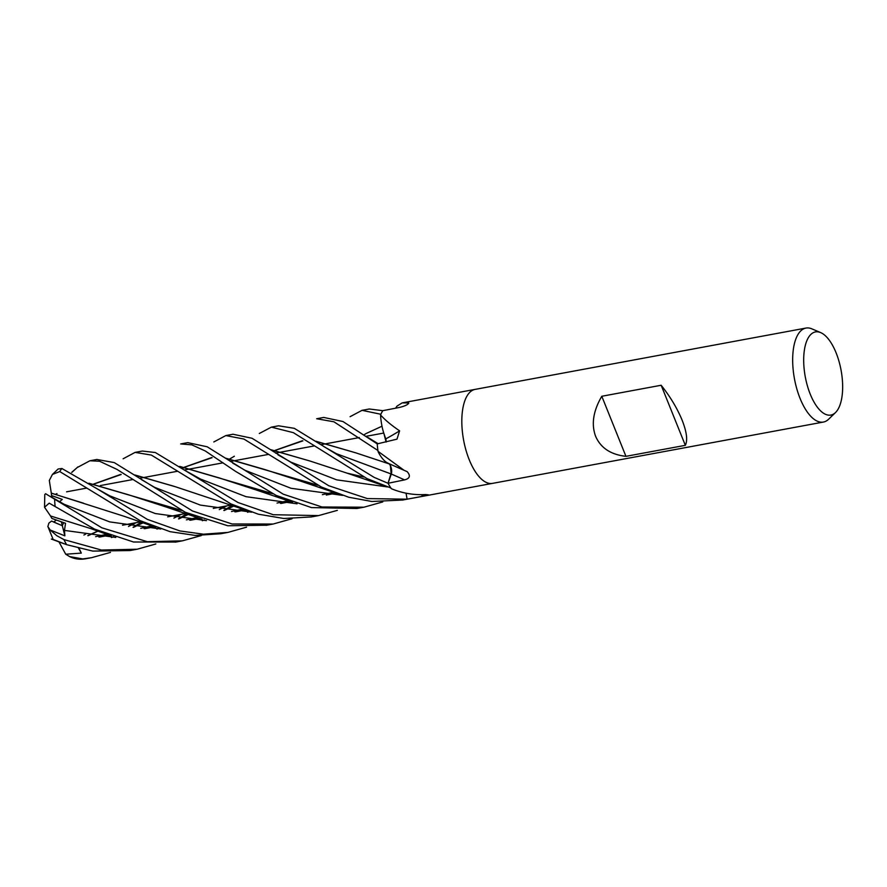 <?xml version="1.0" encoding="UTF-8"?>
<svg xmlns="http://www.w3.org/2000/svg" width="887" height="887" viewBox="0 0 887 887"><rect width="100%" height="100%" fill="white"/><g stroke="black" fill="none" stroke-linecap="round" stroke-linejoin="round"><path stroke-width="1.33" d="M386.089 442.048L384.093 434.209A33.551 14.447 -100.5 0 1 380.578 415.26A791.503 326.771 -158.6 0 0 380.756 415.16C385.146 420.083 391.433 425.305 399.616 430.838L396.988 439.154L377.23 443.888L342.925 421.513L323.711 417.433L316.681 418.742L333.922 421.791L377.917 450.507A47.798 20.578 -100.5 0 1 377.23 443.91A47.798 20.578 -100.5 0 0 378.028 451.317L404.084 470.31L407.144 471.629C410.781 475.765 409.905 478.514 404.539 479.889L388.029 483.271L391.633 471.485M385.823 439.154L383.55 432.435M63.664 522.654L62.334 525.714L53.675 522.055L56.313 520.059M55.892 494.148A21.51 9.258 -100.5 0 1 56.979 493.627M60.072 502.341L61.68 502.984L60.061 502.33M835.51 412.544L828.635 419.207A47.798 20.578 -100.5 0 1 823.391 422.057A47.798 20.578 -100.5 0 1 800.063 398.396A47.798 20.578 -100.5 0 1 805.984 328.068A47.798 20.578 -100.5 0 1 811.882 328.855L820.697 332.614A42.277 18.206 -100.5 0 1 836.108 352.86A42.277 18.206 -100.5 0 1 835.51 412.544A42.277 18.206 -100.5 0 1 810.23 394.127A42.277 18.206 -100.5 0 1 804.553 349.046A42.277 18.206 -100.5 0 1 820.697 332.614M475.133 389.382A47.798 20.578 -100.5 0 0 469.212 459.699A47.798 20.578 -100.5 0 0 492.54 483.371A47.798 20.578 -100.5 0 1 469.212 459.699A47.798 20.578 -100.5 0 1 475.133 389.382L805.984 328.068M685.329 445.329L625.945 456.339C610.777 454.621 600.665 447.935 595.609 436.282C591.163 424.285 593.226 410.947 601.796 396.267L661.17 385.257C670.25 396.677 677.247 408.342 682.147 420.25C686.749 431.991 687.813 440.351 685.329 445.329L661.17 385.257M395.691 408.175A33.551 14.447 -100.5 0 1 396.844 406.346A791.503 602.783 -103.1 0 0 397.043 406.091L402.155 402.898L408.641 402.909L408.696 403.53M407.443 404.527A807.447 614.924 -103.1 0 0 408.641 402.909C408.386 404.439 405.381 405.947 399.605 407.41L382.818 410.681L369.291 408.996L362.04 410.337L380.878 414.273M380.578 415.26A6.464 2.783 79.5 0 0 380.667 414.75A47.798 20.578 -100.5 0 1 382.818 410.681M492.451 483.382L407.71 499.093A47.798 20.578 -100.5 0 1 407.1 499.181L406.058 493.183M391.788 488.881L391.189 488.46A6.464 2.783 79.5 0 1 391.477 488.704A791.503 718.204 148.8 0 1 391.788 488.881C402.654 493.294 413.919 495.19 425.583 494.547L428.388 494.824L423.587 496.11L407.1 499.181L367.34 498.583L328.755 485.732L252.019 438.256L233.015 434.242L225.841 435.572L243.914 439.043L321.504 487.074L348.746 497.241L371.841 501.488L402.731 500.013M391.189 488.46A47.798 20.578 -100.5 0 1 388.029 483.271M404.084 470.31L388.384 463.402A33.551 14.447 -100.5 0 1 386.765 462.548A33.551 14.447 -100.5 0 1 378.195 451.915A791.503 261.122 177.2 0 1 378.416 452.004M389.238 463.768A6.42 2.761 -100.5 0 1 391.278 474.057L388.75 481.253L391.245 474.013C392.054 470.232 391.378 466.828 389.238 463.79M378.195 451.915A6.464 2.783 79.5 0 0 378.028 451.317M391.477 469.256L391.267 468.181M389.925 464.71L389.382 463.956M389.282 463.834L386.765 462.548L389.315 463.79M399.616 430.838A807.447 333.357 -158.6 0 1 385.79 438.877A6.42 2.761 -100.5 0 1 386.178 442.025M385.79 438.877A33.551 14.447 -100.5 0 1 384.093 434.209L385.889 439.176M389.149 463.89L355.742 452.825L315.949 441.238M388.351 482.373L391.189 474.002L390.391 465.73M406.9 498.062L406.035 493.183M625.945 456.339L601.796 396.267M155.835 543.975L137.163 549.23L101.417 550.04L63.942 539.595L56.768 535.681L50.138 529.982L47.865 526.512L48.896 523.097L51.59 521.068L62.334 525.714L61.38 521.855M47.865 526.512L53.153 539.451L66.603 544.673L92.769 551.093L129.99 550.55L136.21 549.397M50.138 529.982L64.862 535.848L62.334 525.714L63.676 522.654M110.476 552.413L91.616 557.668L82.801 558.932L69.618 556.592L65.738 554.22L81.316 553.1L79.098 548.399M213.811 441.97L225.841 435.572M382.763 501.92L363.969 507.198L322.014 506.998L283.219 494.17L207.126 446.76L187.734 442.635L180.693 443.943L191.847 444.864L205.307 450.984L235.443 471.285L276.278 495.456L311.437 507.586L356.918 508.495L363.98 507.198M374.07 477.339L294.296 428.321L278.562 425.804L271.378 427.135L293.364 432.668L367.085 478.625L390.834 487.95A47.798 20.578 -100.5 0 1 388.04 483.282L374.07 477.339M259.314 433.488L271.378 427.135M238.071 502.541L155.336 452.525L142.352 451.051L135.101 452.392L151.367 455.075L230.842 503.871L258.25 514.183L283.785 518.485L311.326 516.944L318.577 515.602L273.263 514.715L238.071 502.541M123.116 458.79L135.101 452.392M201.271 535.582L182.323 540.859L147.342 541.691L101.805 527.787L45.614 493.726L44.793 494.536L44.538 507.242L49.206 503.162L94.587 529.129L133.527 542.001L175.881 542.046M395.391 408.186L395.946 407.71M292.045 518.74L273.096 524.04L232.106 523.995L192.479 510.979L114.223 462.57L96.86 459.477L89.909 460.763L99.577 461.251L116.929 469.378L185.383 512.298L227.771 525.758L266.865 525.193M71.825 472.427L77.169 467.56L89.909 460.763M350.088 416.69L362.04 410.337M147.309 519.361L97.005 488.726L61.913 468.513L58.098 469.012L52.422 474.445L59.751 471.551L140.168 520.68L170.049 531.668L195.251 535.426L220.652 533.752L227.904 532.411L203.433 534.196L179.939 530.947L147.309 519.361M87.802 535.648L98.313 530.825M182.6 468.436L184.418 467.305M184.574 467.216L212.104 457.681M225.642 458.28L317.213 485.012M88.101 535.704L98.479 530.892M182.5 468.369L184.252 467.272M184.396 467.183L211.616 457.559M225.376 458.102L265.102 469.622L302.445 481.741L317.635 485.222M85.584 534.196L83.888 535.005M245.145 470.343L291.025 488.282L342.648 495.378L291.025 488.282L245.145 470.343L232.76 463.147M144.104 528.619L154.305 526.69M178.509 518.851L187.423 513.263L178.509 518.851L189.02 513.994M273.362 451.583L275.158 450.463M275.314 450.374L302.888 440.872M316.193 441.404L355.831 452.858M44.538 507.242L50.515 515.968L90.895 528.63L111.274 535.925M144.891 528.685L154.593 526.8M178.83 518.906L189.186 514.072M273.263 451.505L274.981 450.43M275.125 450.341L302.367 440.75M64.862 535.848L64.474 530.404L65.527 523.286L51.878 518.44L50.57 515.99M64.474 530.404L115.787 537.433L64.474 530.404M156.932 529.084L158.851 528.353L156.932 529.084M323.81 446.571L336.361 453.678L391.189 474.002M89.155 483.393L181.325 510.258M234.8 511.81L245.134 509.848M364.202 434.708L365.876 433.654M366.021 433.566L382.009 426.215M88.911 483.227L128.67 494.824L166.08 506.976L181.669 510.446M235.554 511.877L245.433 509.958M246.553 527.166L227.904 532.411M109.478 495.722L155.258 513.54L206.46 520.625L155.258 513.54L109.744 495.833L97.005 488.726M247.606 512.287L249.679 511.489L247.606 512.287M272.353 493.527L179.895 466.551M179.673 466.396L219.133 477.882L256.565 490.09L272.73 493.715M326.294 495.046L336.184 493.15M337.337 510.369L318.577 515.602M200.606 479.113L245.987 496.676L297.056 503.805L245.987 496.676L200.617 479.113L187.612 471.884M141.488 479.645L154.637 487.351L200.34 505.091L251.72 512.187M93.8 484.08L121.197 474.512M134.968 475.088L174.861 486.586M280.425 503.372L290.326 501.499M93.634 484.047L120.732 474.39M134.713 474.922L174.318 486.386L246.885 510.491M281.168 503.428L290.603 501.598M59.296 501.931L62.278 499.403L51.557 495.578L51.313 493.117L124.125 516.289L155.68 527.211M51.091 496.842L64.208 504.315L109.678 521.889L160.791 529.007M202.303 520.713L204.32 519.937M223.834 510.435L232.971 504.847M189.707 520.181L199.619 518.296M223.945 510.457L234.578 505.557M51.346 493.205L83.5 503.184M190.406 520.237L199.908 518.407M224.234 510.502L234.745 505.634M51.28 493.006L49.317 480.488L52.422 474.434M111.496 537.533L113.591 536.713M133.072 527.299L142.275 521.645M291.291 462.315L336.661 479.845L387.663 486.963M98.856 537.012L108.946 535.094M133.15 527.31L143.838 522.343M228.159 459.976L229.766 458.945M229.921 458.845L234.356 456.24M270.845 449.776L309.929 461.007M99.532 537.067L109.234 535.205M133.438 527.355L144.004 522.421M270.624 449.62L309.896 460.996L347.061 473.148L363.592 476.951M51.557 495.578L52.233 497.64M65.738 554.22L58.941 541.846M81.316 553.1L78.577 548.266M421.137 494.658A807.037 732.296 148.8 0 1 423.587 496.11M391.278 474.057A807.037 266.244 177.2 0 1 404.539 479.889M66.603 544.673A47.798 20.578 -100.5 0 1 63.942 539.595M85.706 558.755A47.798 20.578 -100.5 0 1 85.34 558.821L85.34 558.821A47.798 20.578 -100.5 0 1 82.801 558.932M55.049 505.867A47.798 20.578 -100.5 0 1 54.65 499.359M59.751 471.551A47.798 20.578 -100.5 0 1 61.913 468.513M336.361 453.678L391.245 474.013M66.603 491.819L86.859 488.061L66.603 491.819M100.342 485.566L132.44 479.612L100.342 485.566M139.581 478.293L145.712 477.162L139.581 478.293M145.923 477.117L177.666 471.23L145.923 477.117M184.751 469.922L190.838 468.791L184.751 469.922M191.071 468.757L223.103 462.814L191.071 468.757M230.343 461.473L236.408 460.353L230.343 461.473M236.629 460.309L268.561 454.388L236.629 460.309M275.502 453.102L281.689 451.96L275.502 453.102M281.889 451.926L313.776 446.017L281.889 451.926M321.027 444.664L327.059 443.555L321.027 444.664M327.292 443.511L359.357 437.568L327.292 443.511M366.353 436.271L372.562 435.118L366.353 436.271M372.773 435.085L383.716 433.056L372.773 435.085M402.155 402.898L475.033 389.393M492.54 483.371L823.391 422.057M122.528 525.204L142.12 521.567L122.528 525.204M167.676 516.833L187.29 513.196L167.676 516.833M213.279 508.384L232.793 504.77L213.279 508.384M91.616 557.668L85.34 558.821C79.819 559.764 74.575 559.01 69.618 556.592M302.445 481.741L338.014 493.804M181.436 514.283L173.885 518.086M152.187 525.858L140.756 528.308M77.879 466.95L71.703 472.361M166.08 506.976L202.003 519.15M242.983 509.027L231.507 511.5M256.565 490.09L292.522 502.286M333.7 492.218L322.369 494.658M288.175 500.689L277.054 503.062M226.95 505.856L219.277 509.615M197.468 517.498L186.381 519.86M368.205 437.601L378.128 443.7M136.276 522.654L128.493 526.479M106.784 534.284L95.608 536.679M277.975 454.843L291.291 462.327M51.324 539.041L64.197 543.809M347.061 473.148L382.929 485.355M273.096 524.04L266.144 525.326M181.447 541.015L175.282 542.157M407.621 499.104L402.077 500.135"/></g></svg>
